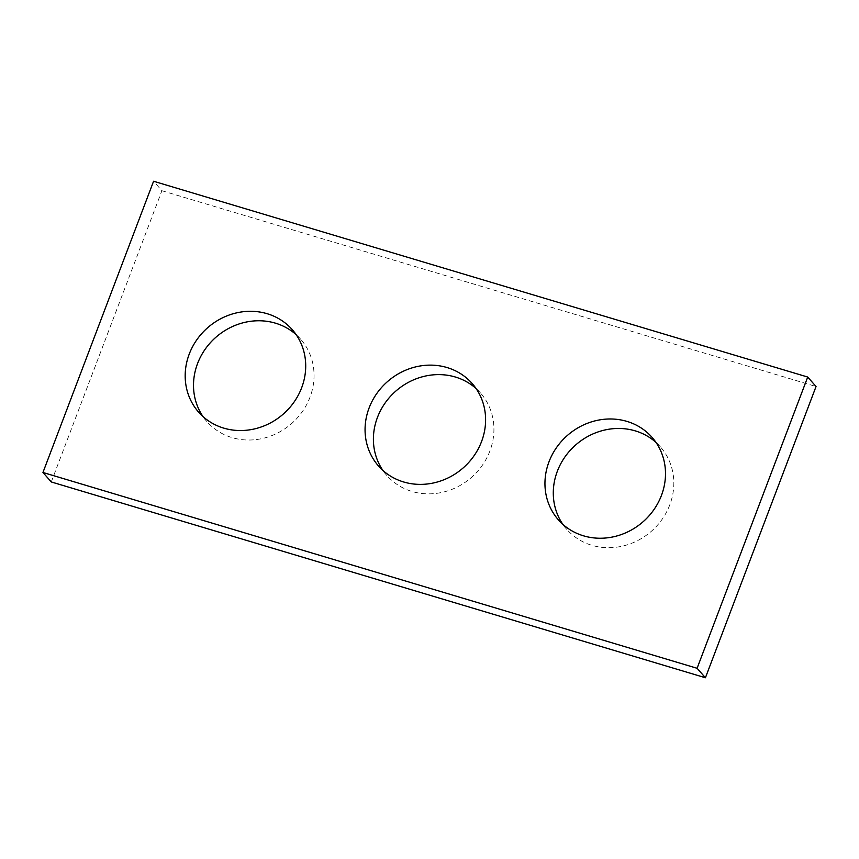 <?xml version="1.0" encoding="UTF-8"?>
<svg xmlns="http://www.w3.org/2000/svg" width="859" height="859" viewBox="0 0 859 859"><rect width="100%" height="100%" fill="white"/><g stroke="black" fill="none" stroke-linecap="round" stroke-linejoin="round"><path stroke-width="0.64" stroke-dasharray="4.29 3.22" d="M51.282 481.953L161.911 190.719L153.578 181.249M161.911 190.719L816.05 386.518M655.965 442.396A62.396 57.392 138.7 0 1 660.41 446.884A62.396 57.392 138.7 0 1 669.773 504.909A62.396 57.392 138.7 0 1 566.693 529.284A62.396 57.392 138.7 0 1 562.817 524.301M476.079 388.547A62.396 57.392 138.7 0 1 480.525 393.035A62.396 57.392 138.7 0 1 489.877 451.061A62.396 57.392 138.7 0 1 386.808 475.446A62.396 57.392 138.7 0 1 382.921 470.453M296.183 334.699A62.396 57.392 138.7 0 1 300.639 339.187A62.396 57.392 138.7 0 1 309.992 397.223A62.396 57.392 138.7 0 1 206.912 421.597A62.396 57.392 138.7 0 1 203.035 416.604M300.639 339.187L292.307 329.716M206.912 421.597L198.59 412.116M480.525 393.035L472.192 383.554M386.808 475.446L378.475 465.965M660.41 446.884L652.088 437.403M566.693 529.284L558.361 519.813"/><path stroke-width="1.29" d="M42.95 472.482L697.089 668.281L807.718 377.047L153.578 181.249L42.95 472.482L51.282 481.953L705.422 677.751L697.089 668.281M705.422 677.751L816.05 386.518L807.718 377.047M562.817 524.301A62.396 57.392 138.7 0 1 557.341 471.258A62.396 57.392 138.7 0 1 655.965 442.396M382.921 470.453A62.396 57.392 138.7 0 1 377.455 417.41A62.396 57.392 138.7 0 1 476.079 388.547M203.035 416.604A62.396 57.392 138.7 0 1 197.559 363.561A62.396 57.392 138.7 0 1 296.183 334.699M661.441 495.439A62.396 57.392 -41.3 0 0 652.088 437.403A62.396 57.392 -41.3 0 0 567.327 435.502A62.396 57.392 -41.3 0 0 558.361 519.813A62.396 57.392 -41.3 0 0 661.441 495.439M481.545 441.59A62.396 57.392 -41.3 0 0 472.192 383.554A62.396 57.392 -41.3 0 0 387.43 381.654A62.396 57.392 -41.3 0 0 378.475 465.965A62.396 57.392 -41.3 0 0 481.545 441.59M301.659 387.742A62.396 57.392 -41.3 0 0 292.307 329.716A62.396 57.392 -41.3 0 0 207.545 327.816A62.396 57.392 -41.3 0 0 198.59 412.116A62.396 57.392 -41.3 0 0 301.659 387.742"/></g></svg>
